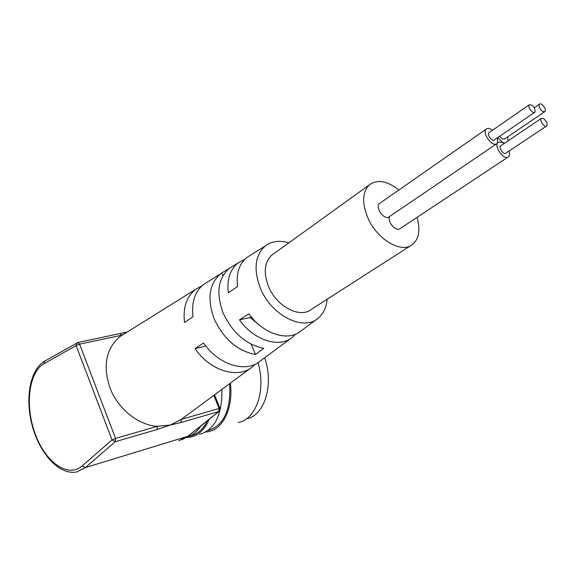 <?xml version="1.0" encoding="UTF-8"?>
<svg xmlns="http://www.w3.org/2000/svg" width="576" height="576" viewBox="0 0 576 576"><rect width="100%" height="100%" fill="white"/><g stroke="black" fill="none" stroke-linecap="round" stroke-linejoin="round"><path stroke-width="0.86" d="M543.564 118.584L541.339 118.404C538.978 120.096 544.579 128.016 546.689 125.971C547.718 123.682 546.674 121.219 543.564 118.584M546.494 126.101L505.901 153.151C503.712 155.232 498.283 147.578 500.717 145.829L500.918 145.692M542.65 111.442L544.86 111.636C547.178 109.944 541.57 102.103 539.51 104.162C538.531 106.416 539.582 108.842 542.65 111.442M544.666 111.766L504.461 139.046L502.236 138.924L499.68 136.267M535.104 111.902C534.931 107.338 533.03 104.94 529.394 104.702C527.054 106.452 532.75 114.343 534.838 112.241L535.104 111.902M534.629 112.378L494.309 139.932C492.142 142.07 486.612 134.453 489.031 132.653L489.247 132.502M504.151 143.51L502.596 142.43L498.089 142.193L497.506 142.898C494.244 147.593 504.533 160.661 508.464 156.83C509.71 155.693 509.94 153.742 509.155 150.984M508.075 157.09L400.126 228.571C396.094 232.322 386.82 221.537 389.693 216.418M497.758 137.578L502.596 142.43L504.619 143.194M508.018 140.904L507.643 136.894M492.466 130.27C489.917 128.318 487.879 127.901 486.36 129.031C481.543 132.631 492.588 147.852 496.922 143.597L497.506 142.898L497.549 137.722M496.505 143.885L389.304 216.677C384.631 221.047 374.465 207.238 379.577 203.45L380.038 203.126M398.909 189.979C387.115 180.763 377.222 179.093 369.23 184.961C362.333 192.06 361.843 202.968 367.776 217.685C376.963 239.522 401.602 253.894 412.488 244.519C419.018 238.867 420.552 229.802 417.082 217.339M77.522 342.626L76.795 342.943L76.111 345.6L79.596 344.131L77.638 342.569M45.079 360.914L44.698 361.13C29.614 369.814 24.703 399.528 32.63 427.147C40.421 454.788 59.918 475.56 76.853 471.91L85.363 467.611L115.294 441.706L115.567 438.422L112.025 439.92L115.294 441.706L157.075 429.516L157.385 426.326C138.355 425.29 117.72 408.744 109.93 387.756C102.701 365.688 106.027 348.638 119.916 336.593L121.86 335.21L119.88 333.713M157.075 429.516L170.33 425.016L157.392 426.326L115.567 438.422L79.596 344.131L121.86 335.21L125.244 333.274M220.003 408.398L219.089 408.478L218.736 411.53L219.254 411.257L219.528 408.787M213.811 395.374L219.089 408.478L181.325 419.4L180.994 422.539L218.736 411.53L187.596 436.471L178.776 440.734M181.325 419.407L170.33 425.016L180.994 422.539M410.76 245.628L311.357 309.362C300.017 318.794 276.415 306.49 268.474 286.344C263.369 272.75 264.413 262.39 271.613 255.262L273.874 253.634M260.251 325.865L250.171 317.506L251.15 316.85M251.287 344.254L255.521 354.514C237.341 350.942 223.524 338.983 214.07 318.629C207.043 298.93 209.167 284.026 220.421 273.924L221.81 272.909L222.955 275.674M221.81 272.909L230.335 267.739M255.262 364.176L252.432 366.818C238.068 379.238 210.024 370.944 195.005 348.581L203.609 343.022C218.542 365.069 246.089 373.277 260.172 361.094L290.938 338.342M250.97 254.873L246.823 257.458C239.184 263.837 236.081 273.542 237.506 286.574L228.298 292.802C226.836 279.504 230.026 269.582 237.874 263.038L244.735 259.337M208.087 281.614L203.551 284.443C194.882 291.622 191.354 302.386 192.982 316.721L184.507 322.466C182.844 307.879 186.451 296.914 195.322 289.57L201.917 285.833M295.61 334.13L292.457 337.219C279.533 348.43 253.994 340.589 239.465 319.853L250.171 317.506M239.465 319.853L248.81 313.819C263.225 334.21 288.245 341.95 300.881 330.991L318.168 318.204C303.415 331.639 271.051 315.41 260.28 287.95C253.375 269.28 255.017 255.298 265.198 246.002C271.678 241.128 279.562 240.084 288.835 242.856M230.292 267.631L229.075 268.524C218.03 278.474 216.007 293.191 223.006 312.696C232.344 332.755 245.938 344.628 263.779 348.314L255.521 354.514M327.132 299.246C326.448 307.462 323.46 313.783 318.168 318.204M205.848 346.039L195.012 348.581M238.19 422.568C256.111 419.436 266.27 390.312 258.005 362.65M264.679 357.761C274.154 385.092 264.521 415.548 246.362 418.903M199.67 434.347C214.985 429.566 222.379 414.59 221.861 389.426M208.102 430.546C223.934 425.405 231.113 409.781 229.637 383.674M230.378 383.126C233.453 407.556 223.409 428.854 208.447 431.662L205.582 432.086M190.418 435.931C197.669 434.282 203.364 429.192 207.497 420.674M186.991 437.04C192.492 435.506 197.086 431.842 200.794 426.046M209.11 419.378C204.912 429.3 198.799 435.197 190.771 437.069L186.271 437.537M76.111 345.6L112.025 439.92L82.188 465.919C67.867 478.49 45.403 462.218 35.237 433.966C24.79 405.9 28.613 372.283 43.999 363.701L76.111 345.6M127.296 331.992L77.926 342.511L44.698 361.13L43.999 363.701M181.714 439.87L188.114 436.19L85.363 467.611L82.188 465.919M500.717 145.829L541.339 118.404M534.341 107.719L539.51 104.162M489.031 132.653L529.394 104.702M497.729 142.445L498.089 142.193M379.577 203.45L486.36 129.031M219.254 411.257L219.982 408.348L214.546 394.834M188.114 436.19L219.211 411.293M271.613 255.262L369.23 184.961M220.421 273.924L203.551 284.443M229.075 268.524L237.874 263.038M265.183 246.01L246.823 257.458M181.534 419.242L250.776 368.042M119.916 336.593L195.322 289.57"/></g></svg>
